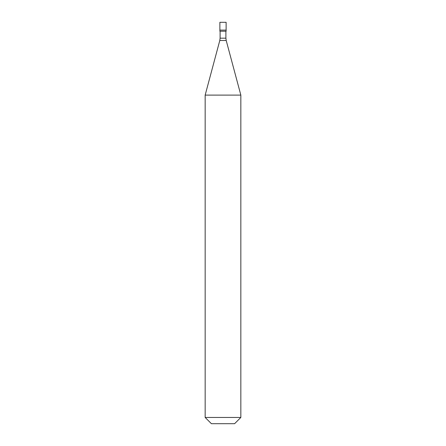 <?xml version="1.0" encoding="UTF-8"?>
<svg xmlns="http://www.w3.org/2000/svg" width="446" height="446" viewBox="0 0 446 446"><rect width="100%" height="100%" fill="white"/><g stroke="black" fill="none" stroke-linecap="round" stroke-linejoin="round"><path stroke-width="0.67" d="M226.122 22.3L219.878 22.3L219.878 30.105L226.122 30.105L219.878 30.105L219.878 31.22L226.122 31.22L226.122 22.3M240.84 95.115L205.16 95.115L205.16 417.456L240.84 417.456L240.84 95.115L226.206 40.486L219.794 40.486L205.16 95.115M240.84 417.456L234.596 423.7L211.404 423.7L205.16 417.456M225.899 31.22L225.899 38.178L220.101 38.178L219.794 40.486M225.899 38.178L226.206 40.486M220.101 31.22L220.101 38.178"/></g></svg>
